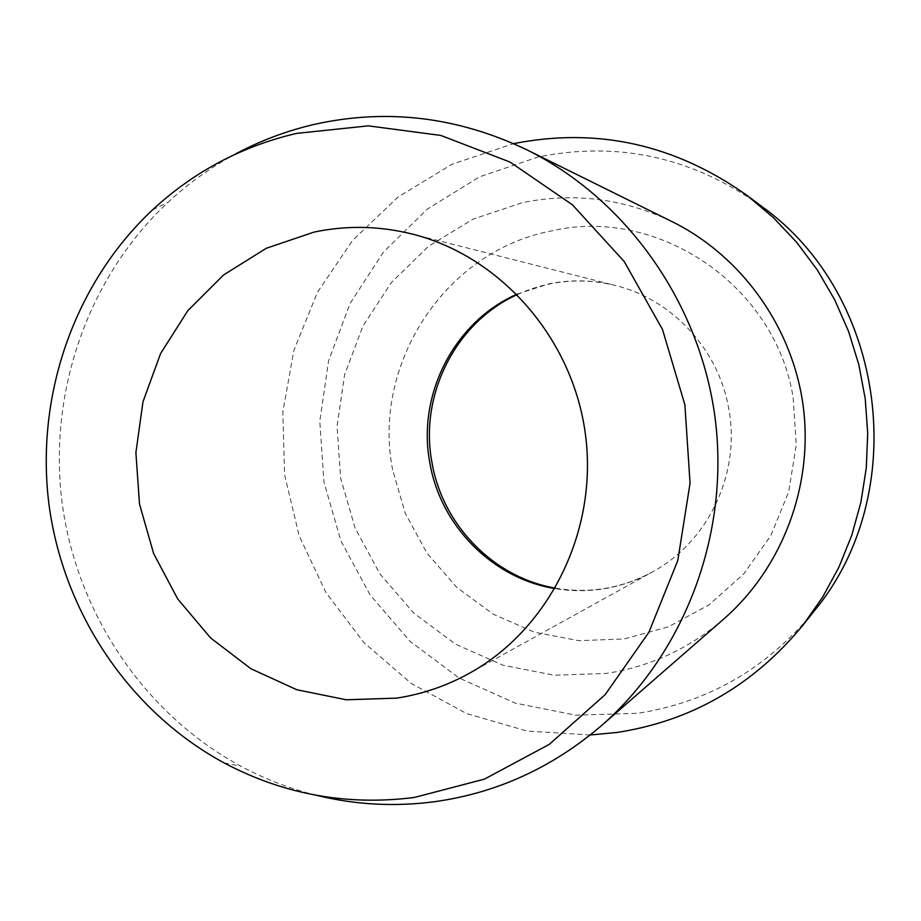 <?xml version="1.0" encoding="UTF-8"?>
<svg xmlns="http://www.w3.org/2000/svg" width="921" height="921" viewBox="0 0 921 921"><rect width="100%" height="100%" fill="white"/><g stroke="black" fill="none" stroke-linecap="round" stroke-linejoin="round"><path stroke-width="0.69" stroke-dasharray="4.61 3.45" d="M590.223 734.993L527.031 731.044L466.51 713.522L411.33 683.486L363.818 642.501L325.93 592.525L299.164 535.803L284.601 474.787L282.805 412.078L293.891 350.348L317.469 292.233L352.685 240.3L398.148 196.944L452.004 164.272L513.653 143.641M813.692 611.613C766.974 668.404 708.318 702.309 637.712 713.315L575.729 715.18L515.265 703.126L459.199 678.052L410.098 641.361L370.127 594.978L341.012 541.122L323.996 482.328L319.783 421.254L328.613 360.675L350.13 303.366L383.504 251.997L427.344 209.067L479.726 176.774L538.301 156.938C618.302 140.878 692.592 157.249 761.172 206.028M723.733 619.062C689.38 648.488 650.295 666.608 606.502 673.412L554.212 675.243L503.085 665.273L455.561 644.193L413.874 613.202L379.901 573.875L355.126 528.136L340.632 478.149L337.063 426.216L344.592 374.732L362.932 326.08L391.321 282.574L428.53 246.321L472.934 219.186L522.449 202.655C573.91 192.201 623.851 198.556 672.284 221.742M316.709 795.364C290.242 788.825 264.983 779.131 240.945 766.272C144.125 713.948 76.662 612.937 62.098 502.751C48.122 392.484 87.622 277.612 167.921 202.367C187.896 183.809 209.85 167.99 233.784 154.924M516.992 294.167L549.284 283.76C571.262 279.42 593.239 279.972 615.205 285.429C671.893 299.187 718.622 349.324 728.741 408.636C741.048 473.003 708.272 541.962 652.31 572.01C637.021 580.426 620.846 586.021 603.762 588.795C587.506 591.386 571.285 591.317 555.121 588.588M392.657 469.917C371.785 364.394 444.774 251.168 551.518 230.906C657.191 206.097 775.252 284.785 793.154 397.596L796.251 445.073L788.652 491.929L770.808 535.642L743.765 573.921L709.032 604.809L668.531 626.798L624.415 638.909L578.964 640.694L534.456 632.22L493.034 614.077L456.643 587.253L426.964 553.141L405.309 513.4L392.657 469.917M517.372 294.547C548.663 280.352 581.278 277.313 615.205 285.429L412.217 234.038M224.137 762.922L240.945 766.272M152.518 209.884L167.921 202.367M555.386 588.116C589.267 593.884 621.571 588.507 652.31 572.01L469.123 673.424"/><path stroke-width="1.38" d="M396.652 698.118L346.215 699.776L296.861 689.76L250.949 668.761L210.621 637.965L177.707 598.938L153.646 553.602L139.508 504.086L135.894 452.672L142.985 401.752L160.53 353.664L187.78 310.711L223.573 274.965L266.319 248.267L314.038 232.092C346.618 225.242 379.337 225.887 412.217 234.038C500.805 256.211 573.115 338.617 585.514 434.965C598.074 531.302 549.135 629.411 469.123 673.424C446.236 686.007 422.071 694.238 396.652 698.118M513.653 143.641C597.453 127.098 675.335 144.436 747.299 195.632L773.329 217.575L796.803 242.476L817.364 270.014L834.714 299.832L848.609 331.514L858.821 364.647L865.233 398.747L867.72 433.365L866.281 467.995L860.916 502.175L851.729 535.423L838.858 567.301L822.511 597.349L802.928 625.198C753.505 685.247 691.544 720.993 617.035 732.437L590.223 734.993M747.299 195.632L761.172 206.028C886.601 294.893 912.343 493.748 813.692 611.613L802.928 625.198M233.784 154.924C259.423 140.994 286.546 130.747 315.143 124.208C387.234 108.333 457.818 116.875 526.881 149.824C626.13 198.959 699.995 302.583 715.122 418.192C729.939 533.835 684.913 652.862 601.448 725.644C552.439 767.538 497.052 792.854 435.299 801.604C395.201 806.969 355.667 804.885 316.709 795.364M526.881 149.824L672.284 221.742C741.877 256.245 792.889 327.508 803.285 406.771C813.416 486.069 782.24 567.969 723.733 619.062L601.448 725.644M296.55 133.395L368.365 125.855L440.814 135.433L510.107 162.096L572.448 204.819L624.254 261.587L662.498 329.465L684.879 404.756L690.059 483.26L677.787 560.544L648.891 632.29L605.166 694.641L549.284 744.364L484.446 779.12L414.254 797.482C347.021 805.967 283.645 794.455 224.137 762.922C129.366 711.657 63.261 612.557 48.974 504.443C35.251 396.272 73.933 283.599 152.518 209.884C193.709 171.755 241.716 146.266 296.55 133.395M555.121 588.588C492.367 578.538 440.342 525.523 429.819 462.641C416.902 394.936 454.076 321.809 516.992 294.167M555.386 588.116C493.76 577.72 442.448 525.051 431.949 462.388C419.101 394.867 455.699 322.246 517.372 294.547"/></g></svg>
